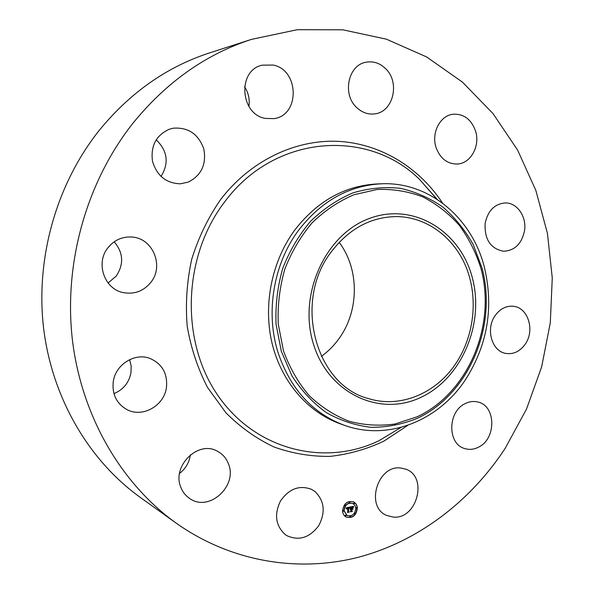 <?xml version="1.0" encoding="UTF-8"?>
<svg xmlns="http://www.w3.org/2000/svg" width="594" height="594" viewBox="0 0 594 594"><rect width="100%" height="100%" fill="white"/><g stroke="black" fill="none" stroke-linecap="round" stroke-linejoin="round"><path stroke-width="0.89" d="M314.842 491.424C324.428 500.712 325.735 512.11 318.763 525.616C309.674 537.77 299.057 541.127 286.895 535.684L285.224 534.578C275.601 525.705 274.027 514.501 280.502 500.95C289.063 488.751 299.376 484.867 311.449 489.308L314.842 491.424M175.98 522.995L140.154 497.312C89.137 460.662 52.138 398.336 43.6 328.215C35.358 258.086 56.541 183.821 99.436 130.123C130.309 92.478 167.018 66.743 209.556 52.911L251.514 39.367L297.334 29.7L342.827 29.811L386.382 39.174L426.633 56.95L462.459 82.128L492.998 113.565L517.604 150.067L535.847 190.429L547.445 233.449L552.264 277.955L550.304 322.817L541.646 366.899L526.499 409.103L505.167 448.351C470.648 501.098 418.51 541.342 358.39 557.254C298.299 572.646 231.177 562.132 175.98 522.995C121.339 483.761 81.467 416.119 72.364 339.553C63.573 262.979 86.672 181.645 133.041 123.107C166.431 82.083 205.925 54.173 251.514 39.367M343.985 425.156L339.946 423.708C307.892 412.177 281.519 381.912 272.156 343.666C262.912 305.405 271.621 261.612 294.624 230.242C317.211 201.062 344.802 185.625 377.398 183.925L381.682 183.776C429.521 181.697 472.067 218.325 484.355 267.122C493.904 307.239 487.659 344.683 465.629 379.455C438.691 420.693 388.038 441.379 343.985 425.156C312.34 413.12 290.355 388.892 278.022 352.472C265.355 312.451 273.492 263.951 298.478 230.405C321.198 201.024 348.93 185.484 381.682 183.776M472.267 277.569C484.845 323.945 461.568 378.875 420.337 397.609C379.351 417.025 328.074 393.243 313.335 343.674C297.95 294.357 325.549 234.155 369.542 218.414C413.32 201.93 460.291 230.984 472.267 277.569M331.133 252.034C349.072 228.571 371.079 216.751 397.148 216.572C427.665 217.144 454.997 238.32 466.713 268.622C478.378 298.99 474.042 336.36 455.761 363.617C436.137 393.332 400.393 408.531 368.711 398.641C315.711 385.551 292.76 301.552 331.133 252.034M339.144 242.345C359.4 268.971 359.325 310.469 339.285 338.216C334.244 345.352 328.252 351.418 321.332 356.407M190.34 454.863C189.271 462.459 185.677 468.629 179.559 473.388M129.618 359.63L131.14 365.882L131.022 372.393C129.15 382.543 123.463 389.619 113.944 393.629M114.197 241.795C123.344 252.65 124.035 264.063 116.283 276.017L108.101 282.989M156.177 139.776C167.59 150.943 169.201 163.172 161.004 176.47M244.528 86.702C248.47 92.753 249.918 99.317 248.879 106.393M436.041 147.431C431.096 132.893 440.184 115.392 453.163 114.219C463.832 113.744 471.28 119.32 475.519 130.94C480.472 145.909 470.656 163.714 457.105 164.041C447.141 163.959 440.117 158.42 436.041 147.431M166.483 387.236C164.434 405.665 142.412 418.25 126.708 409.474C116.558 403.526 112.058 394.371 113.216 382.009C115.251 364.612 134.868 352.324 150.089 358.486C162.169 363.914 167.634 373.492 166.483 387.236M485.135 223.389C487.83 210.759 494.512 203.942 505.182 202.94C517.136 202.539 526.893 216.795 524.509 230.821C521.673 243.926 514.649 250.727 503.43 251.232C490.496 248.656 484.392 239.375 485.135 223.389M150.861 282.328C143.622 291.127 134.467 294.565 123.396 292.627C104.366 289.226 95.233 262.956 108.049 247.639C114.278 240.095 122.141 236.553 131.638 237.021C152.725 237.852 164.397 265.919 150.861 282.328M495.099 315.666C500.059 308.761 506.17 305.635 513.416 306.281C528.059 307.514 535.105 330.294 525.319 344.037C520.106 351.381 513.639 354.514 505.917 353.437C491.899 351.477 485.38 329.106 495.099 315.666M188.194 182.128L180.383 183.806C166.172 183.316 156.875 175.787 152.495 161.226C150.52 146.117 155.999 135.499 168.926 129.366L173.181 128.207C188.15 127.086 198.344 133.947 203.764 148.782C206.645 164.263 201.455 175.379 188.194 182.128M464.954 403.727C469.275 401.507 473.611 400.935 477.947 402.034C495.916 405.747 496.539 438.327 478.913 446.963C474.161 449.502 469.394 450.029 464.612 448.529C447.356 443.948 447.542 411.842 464.954 403.727M265.399 118.406C240.05 114.449 237.199 70.359 262.132 65.169L273.158 65.05C299.562 70.062 299.963 115.741 273.767 118.637L265.399 118.406M400.542 467.983L405.791 469.163C428.207 476.603 417.151 519.49 393.362 517.107L386.575 515.414C365.095 506.734 377.494 464.916 400.542 467.983M356.704 107.559C342.144 94.528 347.943 65.377 365.689 62.296C373.084 60.855 379.707 62.957 385.573 68.614C400.363 82.38 393.28 112.088 374.732 113.87C368.072 114.687 362.065 112.585 356.704 107.559M228.371 463.647C238.053 485.669 209.266 512.377 189.932 498.656C185.84 495.99 182.848 492.292 180.955 487.57C171.399 466.238 198.121 439.968 217.345 451.195C222.505 453.898 226.18 458.048 228.371 463.647M357.365 507.937C356.422 515.473 352.717 518.525 346.265 517.107C344.067 515.904 342.835 513.892 342.567 511.092C343.481 503.623 347.134 500.542 353.534 501.841C355.813 503.029 357.091 505.063 357.365 507.937M355.806 508.271C355.064 514.196 352.153 516.609 347.067 515.503L344.141 510.751C344.869 504.863 347.75 502.442 352.799 503.467L354.893 505.368L355.806 508.271M349.807 507.135L349.428 508.249L348.24 507.736L348.871 511.902L347.393 512.214L347.817 511.701L347.579 508.167L346.666 508.939L347.557 507.9L346.688 508.219L346.495 508.939L345.946 507.937L349.732 507.098M350.007 507.335L349.562 508.382L349.918 507.291M349.168 507.974L348.485 507.981L348.723 511.553L349.287 512.11L347.631 512.459L349.101 512.05L348.633 511.597L348.374 507.9L348.997 507.929M353.475 506.303L353.014 507.476L352.457 506.912L351.225 507.076L351.336 508.739L351.433 507.231L352.806 507.306L351.522 507.313L351.618 508.679L352.576 507.87L352.68 509.355L351.358 509.036L351.923 511.196L350.341 511.538L350.831 510.966L350.727 509.437L350.245 509.674L350.712 509.177L350.089 509.518L350.69 508.88L350.126 507.016L353.475 506.303M353.653 506.6L353.23 507.677L353.579 506.563M352.925 509.474L352.821 507.944L352.836 509.429M351.655 509.273L351.759 510.795L352.383 511.449L350.512 511.842L352.197 511.389L351.566 509.199L352.316 509.132L351.574 509.236M349.94 502.145L349.272 502.71L349.042 502.338L349.71 501.774L349.94 502.145M357.031 508.004L356.37 508.568L356.14 508.197L356.801 507.64L357.031 508.004M354.759 503.289L354.091 503.853L353.861 503.482L354.521 502.925L354.759 503.289M350.935 516.669L350.26 517.226L350.037 516.862L350.705 516.305L350.935 516.669M355.45 513.535L354.781 514.1L354.559 513.728L355.227 513.171L355.45 513.535M342.901 511.018L343.577 510.461L343.807 510.825L343.132 511.382L342.901 511.018M344.498 505.457L345.166 504.893L345.396 505.264L344.728 505.821L344.498 505.457M345.203 515.74L345.879 515.184L346.109 515.547L345.433 516.112L345.203 515.74M352.101 508.88L351.128 508.924L351.693 511.085L350.512 511.337M352.376 508.174L352.442 509.162M352.554 506.942L350.995 506.964L351.336 508.739M353.378 506.489L352.829 507.194M347.557 507.9L346.272 508.531M349.034 507.684L348.01 507.625L348.641 511.783L347.564 512.013M349.517 507.142L349.25 507.907M349.287 512.11L348.626 511.568M352.383 511.449L351.685 510.84M346.146 517.047C352.561 518.347 356.222 515.273 357.128 507.825C356.868 505.004 355.628 502.992 353.415 501.781M352.68 503.415L352.561 503.356C347.52 502.324 344.631 504.752 343.911 510.64L346.955 515.444M349.584 501.744L348.812 502.227L349.168 502.628M356.675 507.603L355.903 508.085L356.259 508.486M354.395 502.888L353.63 503.37L353.987 503.771M350.579 516.268L349.799 516.743L350.156 517.144M355.093 513.134L354.321 513.617L354.677 514.018M343.451 510.424L342.671 510.899L343.028 511.308M345.04 504.863L344.268 505.338L344.624 505.746M345.753 515.146L344.973 515.629L345.322 516.03M401.143 427.353L378.757 440.852C324.836 466.721 256.096 450.467 218.273 396.02C180.205 341.899 182.536 256.912 224.458 202.16C274.413 134.147 368.042 128.274 419.587 179.433L437.236 199.406M407.87 425.289L383.954 441.112C366.676 449.242 348.641 454.336 329.833 456.4C310.885 456.6 292.3 453.482 274.086 447.03C256.43 438.684 240.377 427.279 225.935 412.808L207.61 387.592C197.735 368.547 190.926 348.025 187.184 326.024C185.365 303.608 186.88 281.326 191.743 259.17C198.463 237.585 208.078 217.731 220.582 199.614C250.104 160.885 294.802 139.583 337.437 141.313C380.138 143.295 418.956 167.196 442.567 203.133M281.318 351.277L276.047 324.124C275.289 305.234 277.517 286.672 282.729 268.421C289.575 250.846 298.856 235.135 310.558 221.302C323.381 208.925 337.511 199.458 352.947 192.887C368.755 188.164 384.556 186.642 400.349 188.328C415.77 191.81 430.004 198.106 443.065 207.239C455.153 217.768 465.236 230.279 473.299 244.765L482.09 268.213C497.616 326.113 468.889 394.386 417.255 418.347C402.398 424.331 387.08 427.331 371.295 427.346C355.568 425.549 340.6 420.649 326.381 412.644C312.956 402.94 301.485 390.696 291.958 375.92L281.318 351.277M481.073 268.859C496.384 325.906 468.05 393.198 417.188 416.758L394.988 423.997C379.566 426.165 364.271 425.252 349.109 421.265C334.37 415.503 320.983 406.875 308.954 395.389C298.039 382.439 289.523 367.53 283.412 350.653L278.237 323.93C277.495 305.346 279.685 287.08 284.816 269.127C291.55 251.826 300.668 236.367 312.184 222.75C324.792 210.558 338.691 201.232 353.883 194.758L377.212 189.464C392.983 188.885 408.145 191.342 422.683 196.852C436.545 203.957 448.789 213.484 459.407 225.416C468.881 238.469 476.098 252.947 481.073 268.859M437.243 199.413L419.587 179.433L436.79 199.116"/></g></svg>
